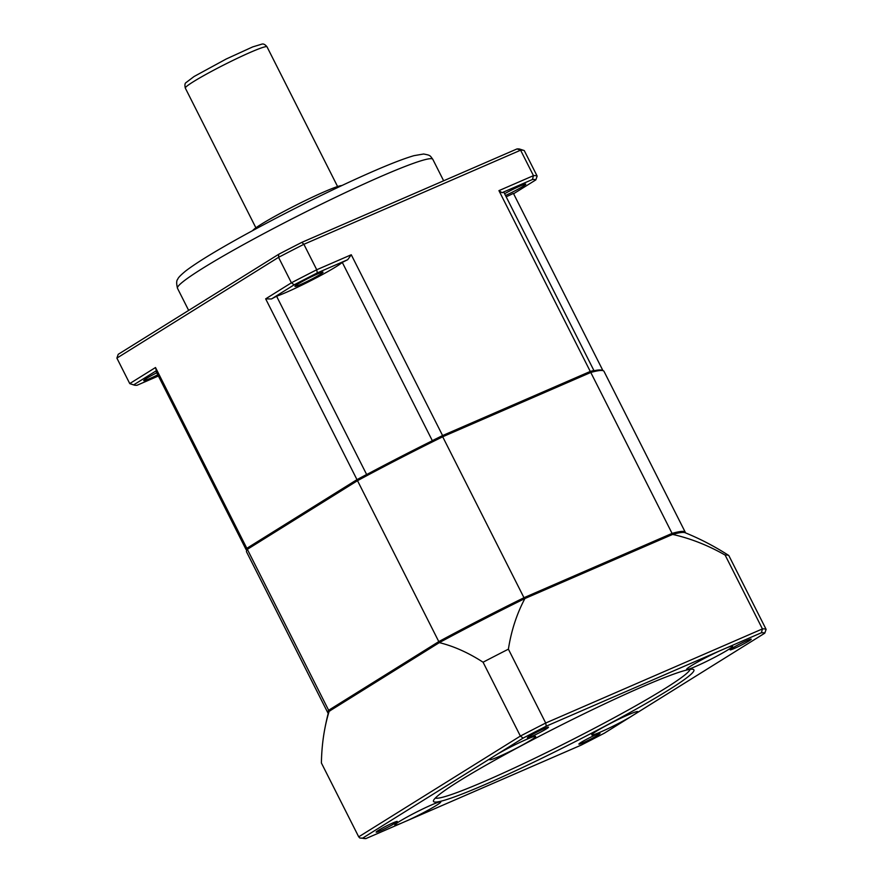 <?xml version="1.0" encoding="UTF-8"?>
<svg xmlns="http://www.w3.org/2000/svg" width="883" height="883" viewBox="0 0 883 883"><rect width="100%" height="100%" fill="white"/><g stroke="black" fill="none" stroke-linecap="round" stroke-linejoin="round"><path stroke-width="1.32" d="M442.593 435.562L351.268 254.757L316.743 269.757A228.829 16.556 153.2 0 0 291.412 282.803L278.553 257.339A228.829 16.556 -26.8 0 1 303.884 244.293L316.743 269.757L317.284 272.913L347.725 259.69A200.231 14.481 153.2 0 0 342.284 262.394L432.317 440.65A40.044 2.892 -26.8 0 1 432.063 440.871A199.083 14.404 -26.8 0 1 442.217 435.838L589.436 371.92A199.083 14.404 -26.8 0 1 593.001 370.992A40.044 2.892 -26.8 0 1 593.895 370.496L503.862 192.24A200.231 14.481 153.2 0 0 502.008 192.704L498.939 190.64L590.274 371.445L442.593 435.562A200.231 14.481 153.2 0 0 432.317 440.65M366.633 474.48L276.589 296.235A200.231 14.481 153.2 0 0 271.456 298.973L294.171 284.812L291.412 282.803L265.662 298.851L356.986 479.646L246.832 548.321A200.231 14.481 153.2 0 0 246.103 549.612A40.044 2.892 -26.8 0 1 247.108 549.138A199.083 14.404 -26.8 0 1 247.814 547.857L357.637 479.403A199.083 14.404 -26.8 0 1 367.162 474.292A40.044 2.892 -26.8 0 1 366.633 474.48A200.231 14.481 153.2 0 0 356.986 479.646M116.887 358.112L278.553 257.339L278.73 254.26L118.223 354.315L116.887 358.112L129.746 383.575A228.829 16.556 153.2 0 0 130.276 383.807L134.106 385.054A225.971 16.347 -26.8 0 1 133.664 384.867L156.368 370.717A200.231 14.481 153.2 0 0 156.059 371.368L246.103 549.612M246.832 548.321L155.507 367.527L129.746 383.575L133.664 384.867M155.507 367.527L156.368 370.717M351.268 254.757L347.725 259.69M506.158 196.81A40.044 2.892 -26.8 0 0 513.42 193.399L602.946 370.639M593.895 370.496A200.231 14.481 153.2 0 0 590.274 371.445M271.456 298.973L265.662 298.851M342.284 262.394A40.044 2.892 -26.8 0 1 312.67 279.712A40.044 2.892 -26.8 0 1 276.589 296.235M504.601 193.708A15.728 1.137 -26.8 0 1 525.749 184.15A15.728 1.137 -26.8 0 1 522.979 186.346A15.728 1.137 -26.8 0 1 505.506 195.496M317.383 274.028A15.728 1.137 -26.8 0 1 323.023 272.163A15.728 1.137 -26.8 0 1 309.503 280.275A15.728 1.137 -26.8 0 1 294.944 286.357A15.728 1.137 -26.8 0 1 302.461 281.412A15.728 1.137 -26.8 0 1 317.383 274.028M157.792 374.789A15.728 1.137 -26.8 0 1 143.719 380.628A15.728 1.137 -26.8 0 1 146.501 378.421A15.728 1.137 -26.8 0 1 156.766 372.758M523.762 150.397A228.829 16.556 -26.8 0 1 524.292 150.64L537.151 176.103A228.829 16.556 153.2 0 0 533.464 175.651L520.606 150.187A228.829 16.556 -26.8 0 1 523.762 150.397L519.932 149.15A225.971 16.347 153.2 0 0 517.019 148.929L301.843 242.361A225.971 16.347 153.2 0 0 278.73 254.26M502.008 192.704L532.449 179.492L533.464 175.651L498.939 190.64M301.843 242.361L303.884 244.293L520.606 150.187L517.019 148.929M158.399 376.003L137.02 385.275A225.971 16.347 -26.8 0 1 134.106 385.054M294.171 284.812A225.971 16.347 -26.8 0 1 317.284 272.913M532.449 179.492A225.971 16.347 -26.8 0 1 535.815 179.9L513.586 193.752M537.151 176.103L535.815 179.9M341.765 185.585A50.386 3.642 153.2 0 0 299.977 203.189A50.386 3.642 153.2 0 0 252.659 230.595M432.063 440.871A199.083 14.404 153.2 0 0 367.162 474.292M685.429 532.846A200.231 14.481 153.2 0 0 685.307 532.317A200.231 14.481 153.2 0 0 672.073 533.398L590.782 372.46A200.231 14.481 -26.8 0 1 603.067 370.672A200.231 14.481 -26.8 0 1 604.016 371.379L685.307 532.317M247.108 549.138A199.083 14.404 153.2 0 0 247.074 549.226L246.567 550.76A200.231 14.481 -26.8 0 1 247.339 549.336L357.505 480.672A200.231 14.481 -26.8 0 1 443.111 436.577L590.782 372.46L589.436 371.92M671.753 534.888L672.073 533.398L524.403 597.515A200.231 14.481 153.2 0 0 438.796 641.61L328.642 710.274A200.231 14.481 153.2 0 0 327.869 712.868L246.578 551.93A200.231 14.481 -26.8 0 1 246.567 550.76M247.814 547.857L247.339 549.336L328.642 710.274L330.143 710.826M357.637 479.403L357.505 480.672L438.796 641.61L439.955 642.371M442.217 435.838L524.535 598.817M603.067 370.672L601.533 370.176A199.083 14.404 153.2 0 0 593.001 370.992M728.806 555.517L766.113 629.369A228.829 16.556 153.2 0 0 762.426 628.917L545.705 723.022L508.398 649.171A228.829 16.556 153.2 0 0 483.067 662.217A201.633 126.048 -113.5 0 0 439.315 642.625A200.231 14.481 -26.8 0 1 524.91 598.531L672.603 534.414A200.231 14.481 -26.8 0 1 685.065 532.692A264.79 264.79 0 0 1 727.956 554.966A201.633 126.048 66.5 0 1 728.806 555.517A228.829 16.556 153.2 0 0 725.12 555.065A201.633 156.699 58.1 0 0 672.603 534.414M497.107 754.303A25.739 1.865 -26.8 0 1 526.411 739.457A25.739 1.865 -26.8 0 1 535.639 736.422A25.739 1.865 -26.8 0 1 513.509 749.7A25.739 1.865 -26.8 0 1 489.69 759.645A25.739 1.865 -26.8 0 1 491.997 757.493L523.133 738.089L520.374 736.069L483.067 662.217M726.532 647.901A25.739 1.865 -26.8 0 1 732.581 646.201A25.739 1.865 -26.8 0 1 728.034 649.811A25.739 1.865 -26.8 0 1 702.758 663.232A25.739 1.865 -26.8 0 1 686.621 669.413A25.739 1.865 -26.8 0 1 719.678 650.87L761.411 632.758L762.426 628.917L725.12 555.065M524.91 598.531A201.633 156.699 58.1 0 0 508.398 649.171M324.569 730.109A264.79 264.79 0 0 1 328.321 712.901A200.231 14.481 -26.8 0 1 329.149 711.29A201.633 126.048 -113.5 0 0 324.569 730.109A201.633 126.048 -113.5 0 0 321.401 762.989L358.708 836.841L359.811 838.011L362.626 838.144L491.997 757.493M380.407 830.737A11.821 0.85 -26.8 0 1 376.169 832.128A11.821 0.85 -26.8 0 1 386.335 826.035A11.821 0.85 -26.8 0 1 397.273 821.466A11.821 0.85 -26.8 0 1 391.622 825.186A11.821 0.85 -26.8 0 1 380.407 830.737M529.48 736.201A11.821 0.85 -26.8 0 1 541.091 730.031A11.821 0.85 -26.8 0 1 548.498 727.195A11.821 0.85 -26.8 0 1 538.332 733.287A11.821 0.85 -26.8 0 1 527.394 737.857A11.821 0.85 -26.8 0 1 529.48 736.201M746.996 640.572A11.821 0.85 -26.8 0 1 751.234 639.171A11.821 0.85 -26.8 0 1 741.069 645.263A11.821 0.85 -26.8 0 1 730.12 649.833A11.821 0.85 -26.8 0 1 735.771 646.124A11.821 0.85 -26.8 0 1 746.996 640.572M597.912 735.097A11.821 0.85 -26.8 0 1 586.312 741.267A11.821 0.85 -26.8 0 1 578.895 744.104A11.821 0.85 -26.8 0 1 589.06 738.011A11.821 0.85 -26.8 0 1 600.01 733.442A11.821 0.85 -26.8 0 1 597.912 735.097M400.86 823.398A25.739 1.865 -26.8 0 1 394.822 825.097A25.739 1.865 -26.8 0 1 399.37 821.499A25.739 1.865 -26.8 0 1 424.646 808.066A25.739 1.865 -26.8 0 1 440.772 801.885A25.739 1.865 -26.8 0 1 407.714 820.428L365.981 838.552A225.971 16.347 -26.8 0 1 362.626 838.144M600.981 731.841A25.739 1.865 -26.8 0 1 591.753 734.877A25.739 1.865 -26.8 0 1 613.895 721.61A25.739 1.865 -26.8 0 1 637.714 711.665A25.739 1.865 -26.8 0 1 635.396 713.817L630.285 716.996A25.739 1.865 -26.8 0 1 600.981 731.841M329.149 711.29L439.315 642.625M358.708 836.841L520.374 736.069A228.829 16.556 153.2 0 1 545.705 723.022L546.246 726.179L719.678 650.87M766.113 629.369L764.777 633.166L635.396 713.817M634.789 714.215L764.777 633.166A225.971 16.347 -26.8 0 0 761.411 632.758M604.568 733.033L604.27 733.221A225.971 16.347 -26.8 0 1 581.157 745.12L407.714 820.428M359.811 838.011L365.981 838.552M690.109 669.358A143.024 10.342 -26.8 0 1 664.8 688.652A143.024 10.342 -26.8 0 1 528.354 761.356A143.024 10.342 -26.8 0 1 435.319 798.055M668.133 690.307A145.883 10.552 153.2 0 0 693.221 669.369A145.883 10.552 153.2 0 0 558.939 726.234A145.883 10.552 153.2 0 0 433.487 800.572A145.883 10.552 153.2 0 0 520.429 768.508A145.883 10.552 153.2 0 0 668.133 690.307M188.664 310.408L177.494 288.299A143.024 10.342 -26.8 0 1 300.485 214.58A143.024 10.342 -26.8 0 1 432.813 159.337L443.641 180.783M255.893 227.814L185.32 88.101A45.761 3.311 -26.8 0 1 228.487 62.605A45.761 3.311 -26.8 0 1 267.019 46.832L337.593 186.545M523.133 738.089A225.971 16.347 -26.8 0 1 546.246 726.179M630.285 716.996L604.27 733.221M177.494 288.299C176.324 283.498 176.423 280.452 177.792 279.138C178.046 277.836 180.695 275.099 185.739 270.938C197.141 262.24 217.56 249.823 247.008 233.675C280.562 215.386 314.558 198.222 349.017 182.207C378.829 168.432 400.485 159.58 413.984 155.662L423.63 154.006C430.584 155.342 429.844 155.364 432.813 159.337M185.32 88.101C184.635 85.11 184.867 83.278 186.015 82.616L194.083 76.501L226.225 58.995L252.693 46.909L261.798 44.15C263.399 43.587 265.143 44.481 267.019 46.832M604.425 733.144L631.224 716.444M604.369 733.177L581.102 745.164M365.772 838.651L401.555 823.122M406.831 820.826L581.08 745.164"/></g></svg>
